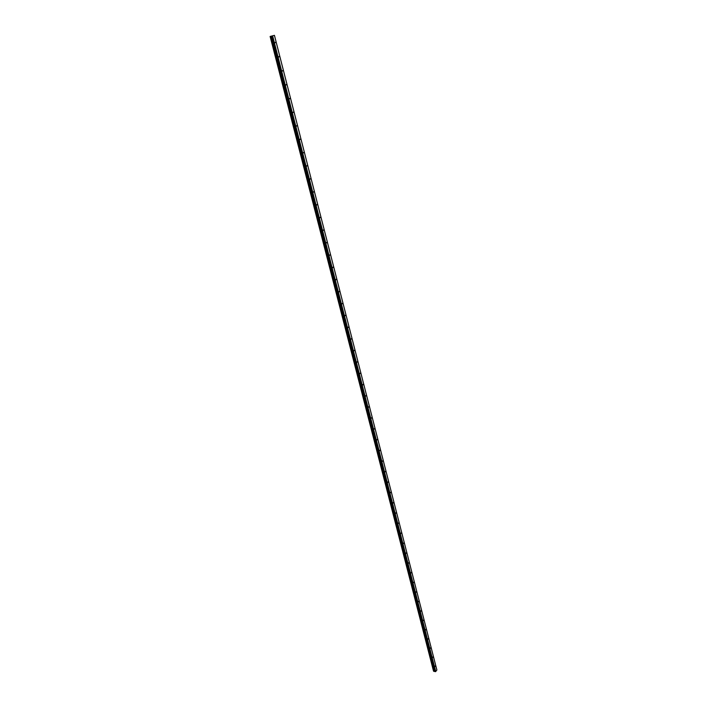 <?xml version="1.0" encoding="UTF-8"?>
<svg xmlns="http://www.w3.org/2000/svg" width="707" height="707" viewBox="0 0 707 707"><rect width="100%" height="100%" fill="white"/><g stroke="black" fill="none" stroke-linecap="round" stroke-linejoin="round"><path stroke-width="1.06" d="M434.982 666.56L435.247 665.941L434.982 666.56M432.666 657.528L432.94 656.909L432.666 657.528M430.333 648.425L430.607 647.806L430.333 648.425M427.982 639.252L428.256 638.633L427.982 639.252M425.614 630.017L425.888 629.398L425.614 630.017M423.219 620.702L423.502 620.092L423.219 620.702M420.815 611.325L421.098 610.707L420.815 611.325M418.394 601.869L418.677 601.25L418.394 601.869M415.955 592.342L416.229 591.724L415.955 592.342M413.489 582.736L413.772 582.126L413.489 582.736M411.006 573.059L411.288 572.449L411.006 573.059M408.505 563.311L408.787 562.701L408.505 563.311M405.986 553.484L406.269 552.874L405.986 553.484M403.45 543.577L403.732 542.967L403.45 543.577M400.887 533.591L401.169 532.981L400.887 533.591M398.306 523.525L398.598 522.915L398.306 523.525M395.708 513.379L395.991 512.778L395.708 513.379M393.083 503.154L393.375 502.544L393.083 503.154M390.441 492.841L390.732 492.24L390.441 492.841M387.781 482.457L388.063 481.847L387.781 482.457M385.094 471.976L385.386 471.375L385.094 471.976M382.381 461.415L382.673 460.814L382.381 461.415M379.659 450.766L379.942 450.165L379.659 450.766M376.902 440.028L377.193 439.436L376.902 440.028M374.127 429.211L374.418 428.61L374.127 429.211M371.325 418.297L371.626 417.696L371.325 418.297M368.506 407.285L368.798 406.693L368.506 407.285M365.66 396.194L365.952 395.593L365.66 396.194M362.797 385.006L363.089 384.405L362.797 385.006M359.898 373.72L360.199 373.128L359.898 373.72M356.982 362.338L357.282 361.745L356.982 362.338M354.039 350.858L354.34 350.274L354.039 350.858M351.07 339.289L351.37 338.697L351.07 339.289M348.083 327.615L348.374 327.023L348.083 327.615M345.06 315.843L345.361 315.251L345.06 315.843M342.02 303.966L342.312 303.374L342.02 303.966M338.945 291.982L339.245 291.399L338.945 291.982M335.852 279.901L336.143 279.318L335.852 279.901M332.723 267.714L333.024 267.131L332.723 267.714M329.568 255.413L329.869 254.838L329.568 255.413M326.387 243.014L326.687 242.43L326.387 243.014M323.179 230.5L323.479 229.916L323.179 230.5M319.944 217.871L320.236 217.288L319.944 217.871M316.683 205.127L316.975 204.553L316.683 205.127M313.387 192.277L313.678 191.703L313.387 192.277M310.055 179.304L310.355 178.73L310.055 179.304M306.705 166.216L306.997 165.641L306.705 166.216M303.321 153.012L303.612 152.438L303.321 153.012M299.901 139.686L300.192 139.111L299.901 139.686M296.454 126.235L296.746 125.66L296.454 126.235M292.972 112.66L293.264 112.086L292.972 112.66M289.455 98.953L289.746 98.379L289.455 98.953M285.911 85.123L286.202 84.557L285.911 85.123M282.332 71.168L282.623 70.594L282.332 71.168M278.717 57.073L279.009 56.507L278.717 57.073M275.076 42.853L275.359 42.287L275.076 42.853M433.63 671.208L270.198 36.455L433.674 671.288L435.565 671.65L436.882 670.024L274.431 35.35L270.127 36.455L274.431 35.35M433.568 671.023L270.127 36.455L433.488 670.961M434.858 671.164L271.691 36.075L434.893 671.19M435.565 671.65L272.389 35.924M435.733 671.588L272.61 35.871M434.505 671.146L271.276 36.181M434.416 671.155L271.17 36.207M435.159 671.579L271.921 36.039M435.07 671.526L271.833 36.057M434.611 671.12L271.408 36.145M434.558 671.129L271.338 36.163M434.098 671.252L270.763 36.313M270.64 36.349L434.001 671.279L270.666 36.34M270.516 36.375L433.912 671.314L270.551 36.366M433.824 671.332L270.41 36.402M433.709 671.314L270.277 36.437M433.674 671.288L270.242 36.446M433.603 671.182L270.198 36.455"/></g></svg>
